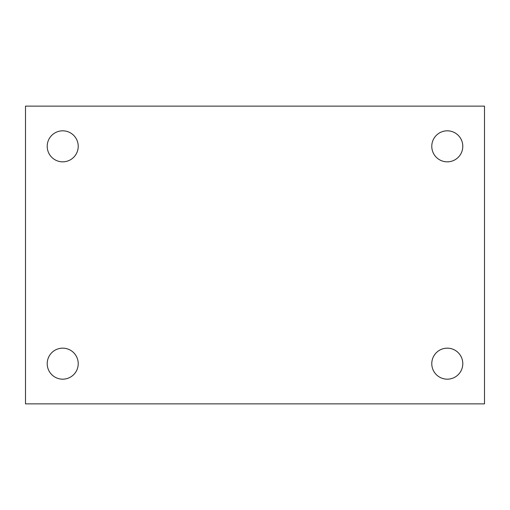 <?xml version="1.0" encoding="UTF-8"?>
<svg xmlns="http://www.w3.org/2000/svg" width="510" height="510" viewBox="0 0 510 510"><rect width="100%" height="100%" fill="white"/><g stroke="black" fill="none" stroke-linecap="round" stroke-linejoin="round"><path stroke-width="0.76" d="M25.5 106.137L484.5 106.137L484.5 403.863L25.5 403.863L25.5 106.137M62.717 348.164A15.504 15.504 0 0 1 78.221 363.668A15.504 15.504 0 0 1 62.717 379.179A15.504 15.504 0 0 1 47.207 363.668A15.504 15.504 0 0 1 62.717 348.164M447.283 348.164A15.504 15.504 0 0 1 462.793 363.668A15.504 15.504 0 0 1 447.283 379.179A15.504 15.504 0 0 1 431.779 363.668A15.504 15.504 0 0 1 447.283 348.164M447.283 130.821A15.504 15.504 0 0 1 462.793 146.332A15.504 15.504 0 0 1 447.283 161.836A15.504 15.504 0 0 1 431.779 146.332A15.504 15.504 0 0 1 447.283 130.821M62.717 130.821A15.504 15.504 0 0 1 78.221 146.332A15.504 15.504 0 0 1 62.717 161.836A15.504 15.504 0 0 1 47.207 146.332A15.504 15.504 0 0 1 62.717 130.821"/></g></svg>
